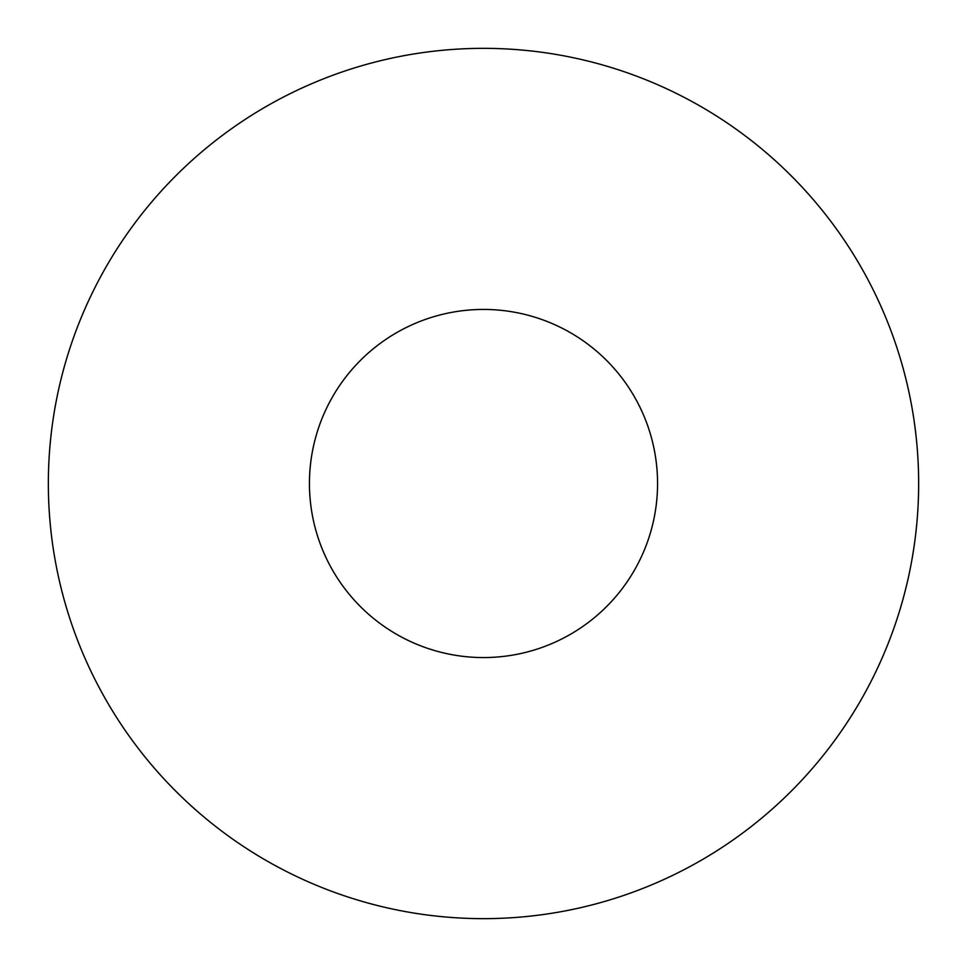 <?xml version="1.0" encoding="UTF-8"?>
<svg xmlns="http://www.w3.org/2000/svg" width="967" height="967" viewBox="0 0 967 967"><rect width="100%" height="100%" fill="white"/><g stroke="black" fill="none" stroke-linecap="round" stroke-linejoin="round"><path stroke-width="1.45" d="M657.56 483.5A174.06 174.06 0 0 1 396.47 634.243A174.06 174.06 0 0 1 396.47 332.757A174.06 174.06 0 0 1 657.56 483.5M918.65 483.5A435.15 435.15 0 0 1 265.925 860.352A435.15 435.15 0 0 1 265.925 106.648A435.15 435.15 0 0 1 918.65 483.5"/></g></svg>
